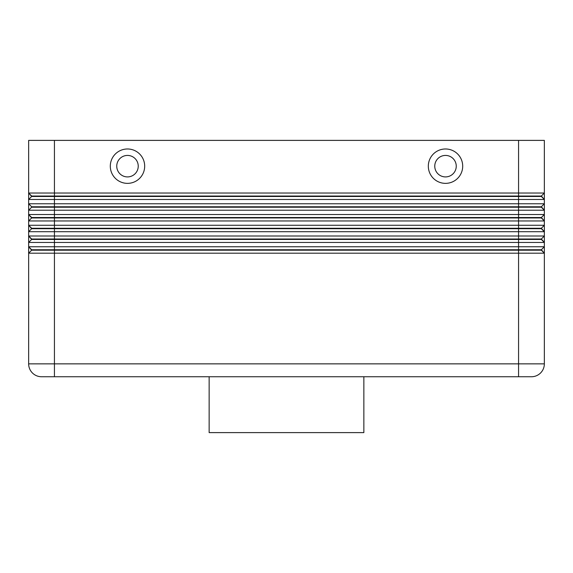 <?xml version="1.0" encoding="UTF-8"?>
<svg xmlns="http://www.w3.org/2000/svg" width="573" height="573" viewBox="0 0 573 573"><rect width="100%" height="100%" fill="white"/><g stroke="black" fill="none" stroke-linecap="round" stroke-linejoin="round"><path stroke-width="0.86" d="M54.435 140.385L544.35 140.385L544.35 193.029L54.435 193.029L54.435 140.385L28.65 140.385L28.65 193.029L31.658 196.467L541.342 196.467L544.35 199.476L544.35 193.029L541.342 196.038L31.658 196.038L28.65 193.029L28.65 199.476L544.35 199.476L544.35 203.773L28.65 203.773L31.658 206.781L28.65 203.773L28.65 210.219L544.35 210.219L544.35 203.773L541.342 206.781L31.658 206.781L31.658 207.211L541.342 207.211L544.35 210.219L544.35 214.517L28.65 214.517L28.65 220.963L544.35 220.963L544.35 214.517L541.342 217.525L31.658 217.525L28.65 214.517L31.658 217.955L541.342 217.955L544.35 220.963L544.35 225.261L28.65 225.261L28.65 231.707L544.35 231.707L544.35 225.261L541.342 228.269L31.658 228.269L28.65 225.261L31.658 228.699L541.342 228.699L544.35 231.707L544.35 236.004L28.65 236.004L28.65 242.451L544.35 242.451L544.35 246.748L28.65 246.748L28.65 253.194L544.35 253.194L544.35 236.004L541.342 239.013L31.658 239.013L28.65 236.004L31.658 239.442L541.342 239.442L544.35 242.451L541.342 239.013M31.658 196.467L28.65 199.476L28.65 203.773M544.35 246.748L541.342 249.756L54.435 249.756L54.435 193.029L28.65 193.029M31.658 207.211L28.65 210.219L28.65 214.517M31.658 217.955L28.65 220.963L28.65 225.261M31.658 228.699L28.65 231.707L28.65 236.004M31.658 239.442L28.65 242.451L28.65 246.748L28.65 242.451M31.658 250.186L541.342 250.186L544.35 253.194L544.35 363.855A12.893 12.893 0 0 1 531.458 376.748L54.435 376.748L54.435 363.855L28.65 363.855A12.893 12.893 0 0 0 32.425 372.973A12.893 12.893 0 0 1 28.65 363.855L28.65 253.194L31.658 250.186L28.65 246.748L31.658 249.756L54.435 249.756L54.435 363.855L518.565 363.855L518.565 376.748M445.508 155.426A10.744 10.744 0 0 0 434.764 166.17A10.744 10.744 0 0 0 445.508 176.914A10.744 10.744 0 0 0 456.251 166.17A10.744 10.744 0 0 0 445.508 155.426A10.744 10.744 0 0 0 434.764 166.17A10.744 10.744 0 0 0 445.508 176.914A10.744 10.744 0 0 0 456.251 166.17A10.744 10.744 0 0 0 445.508 155.426M445.508 183.36A17.19 17.19 0 0 1 428.318 166.17A17.19 17.19 0 0 1 445.508 148.98A17.19 17.19 0 0 1 462.698 166.17A17.19 17.19 0 0 1 445.508 183.36M127.493 183.36A17.19 17.19 0 0 1 110.303 166.17A17.19 17.19 0 0 1 127.493 148.98A17.19 17.19 0 0 1 144.683 166.17A17.19 17.19 0 0 1 127.493 183.36M127.493 176.914A10.744 10.744 0 0 1 116.749 166.17A10.744 10.744 0 0 1 127.493 155.426A10.744 10.744 0 0 1 138.236 166.17A10.744 10.744 0 0 1 127.493 176.914M209.145 376.748L209.145 432.615L363.855 432.615L363.855 376.748M41.543 376.748A12.893 12.893 0 0 1 32.425 372.973A12.893 12.893 0 0 0 41.543 376.748L54.435 376.748M541.342 249.756L544.35 253.194M541.342 228.269L544.35 231.707M541.342 217.525L544.35 220.963M541.342 206.781L544.35 210.219M541.342 196.038L544.35 199.476M518.565 140.385L518.565 363.855L544.35 363.855A12.893 12.893 0 0 1 531.458 376.748"/></g></svg>
